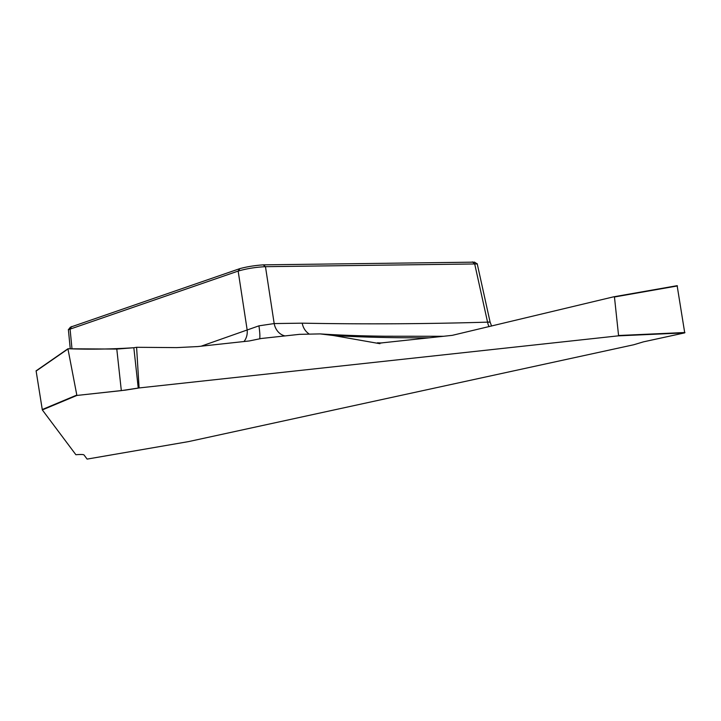 <?xml version="1.0" encoding="UTF-8"?>
<svg xmlns="http://www.w3.org/2000/svg" width="721" height="721" viewBox="0 0 721 721"><rect width="100%" height="100%" fill="white"/><g stroke="black" fill="none" stroke-linecap="round" stroke-linejoin="round"><path stroke-width="1.08" d="M121.326 390.62L76.886 395.45L42.332 409.925L75.876 454.717L76.543 454.672C81.04 454.356 83.519 454.446 84.006 454.942L87.115 459.097L188.505 441.613L633.759 344.755L643.402 341.862L684.734 332.868L617.897 335.887L139.09 387.943L121.326 390.62L116.793 349.072L133.836 347.738L138.243 388.105M474.526 262.12L477.194 263.931L265.472 266.68C255.73 267.158 246.627 268.627 238.155 271.078L68.441 329.686L70.433 327.118M70.613 327.091L239.886 268.618C246.906 266.725 254.666 265.472 263.183 264.859L474.157 262.147M443.712 336.274L383.662 336.22C359.851 335.905 338.69 335.13 320.178 333.904M429.734 337.798A1421.406 130.068 -8.9 0 1 333.472 335.526L320.124 333.904L299.476 334.346L261.227 338.5L249.241 340.961L197.734 346.567L176.717 347.612L136.593 347.297L139.09 387.943M617.897 335.887L618.564 335.508L614.454 296.989L613.616 296.827L452.274 335.346L379.886 343.088L379.976 343.701L333.472 335.526M379.012 343.124L377.398 342.808L379.976 343.701M201.159 346.188L258.938 325.838L274.178 323.567L302.207 323.17C364.267 324.315 426.048 323.972 487.558 322.143A16.006 13.42 -92.3 0 0 489.063 326.667M302.207 323.17A16.006 13.402 -90.8 0 0 308.768 333.706M42.332 409.925L36.095 370.846M239.886 268.618L238.155 271.078L247.105 329.56A16.006 14.141 -110.7 0 1 243.986 341.538M116.793 349.072L67.927 348.775L76.886 395.45L125.391 390.133L138.243 388.105L133.836 347.738C110.962 349.207 89.043 349.541 68.08 348.73M136.593 347.297L133.836 347.738M258.938 325.838A16.006 1.956 -99.5 0 1 259.695 338.69M263.183 264.859L265.472 266.68L274.178 323.567A16.006 13.402 -90.8 0 0 285.02 335.914M613.616 296.827L677.136 285.678L684.734 332.868M472.354 261.894L474.643 263.715L487.558 322.143C490.424 321.881 490.839 321.908 488.802 322.233M491.578 326.063L490.046 321.908L489.081 322.134M377.398 342.808A1393.648 127.527 171.1 0 0 381.769 342.998M71.794 326.451L70.063 328.911L71.983 348.757M67.819 349.081L36.104 371.063M42.233 409.546L76.543 395.18M677.452 285.94L614.454 296.989M618.564 335.508L684.941 332.507M384.185 336.211L374.145 336.067M67.927 348.775L36.05 370.873M490.037 321.8L477.194 263.679M677.136 285.678L613.697 296.809M70.243 348.748L68.369 329.47M188.46 441.622L87.115 459.106"/></g></svg>
